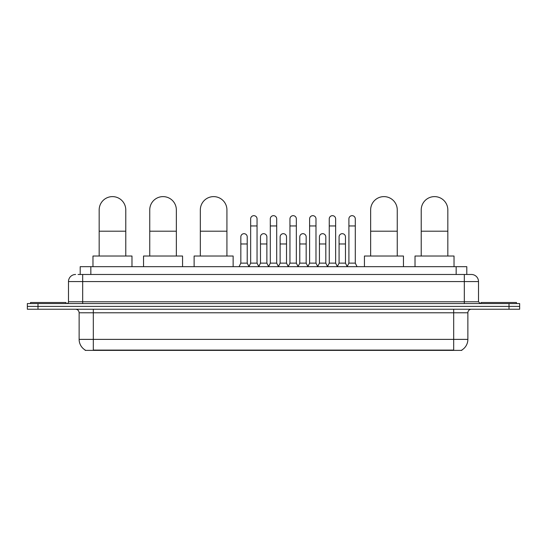 <?xml version="1.0" encoding="UTF-8"?>
<svg xmlns="http://www.w3.org/2000/svg" width="547" height="547" viewBox="0 0 547 547"><rect width="100%" height="100%" fill="white"/><g stroke="black" fill="none" stroke-linecap="round" stroke-linejoin="round"><path stroke-width="0.82" d="M80.204 274.478L80.204 266.669L466.796 266.669L466.796 274.478M461.839 350.032L461.839 350.381L85.161 350.381L85.161 350.032M85.27 350.094A12.417 12.417 0 0 1 79.13 339.379L93.318 339.379L93.318 350.094L453.682 350.094L453.682 339.379L467.87 339.379L467.87 312.781A3.549 3.549 0 0 1 471.411 309.233M79.13 339.379L79.13 312.781C78.925 310.628 77.742 309.445 75.589 309.233M461.73 350.094A12.417 12.417 0 0 0 467.87 339.379M37.989 303.558L519.65 303.558L519.65 306.395L27.35 306.395L27.35 309.233L37.989 309.233L37.989 306.395L27.35 306.395L27.35 303.558L37.989 303.558L37.989 306.395L519.65 306.395L519.65 309.233L37.989 309.233M78.235 274.478L471.411 274.478A7.09 7.09 0 0 1 478.509 281.568L478.509 301.787L480.28 303.558M78.071 274.478L82.679 274.478L82.679 281.568L68.491 281.568L68.491 301.787A1.771 1.771 0 0 1 66.72 303.558M75.589 274.478A7.09 7.09 0 0 0 68.491 281.568M478.509 281.568L464.321 281.568L464.321 274.478L471.411 274.478M66.009 303.558L66.009 302.498L30.543 302.498L30.543 303.558M516.457 303.558L516.457 302.498L480.991 302.498L480.991 303.558M99.171 256.03L99.171 209.925A13.299 13.299 0 0 1 112.477 196.619A13.299 13.299 0 0 1 125.776 209.925A13.299 13.299 0 0 0 112.477 196.619M125.776 256.03L125.776 209.925M131.984 266.669L131.984 256.03L92.969 256.03L92.969 266.669M149.748 256.03L149.748 209.925A13.299 13.299 0 0 1 163.054 196.619A13.299 13.299 0 0 1 176.353 209.925A13.299 13.299 0 0 0 163.054 196.619M176.353 256.03L176.353 209.925M182.561 266.669L182.561 256.03L143.546 256.03L143.546 266.669M200.332 256.03L200.332 209.925A13.299 13.299 0 0 1 213.631 196.619A13.299 13.299 0 0 1 226.93 209.925A13.299 13.299 0 0 0 213.631 196.619M226.93 256.03L226.93 209.925M233.138 266.669L233.138 256.03L194.123 256.03L194.123 266.669M370.647 256.03L370.647 209.925A13.299 13.299 0 0 1 383.946 196.619A13.299 13.299 0 0 1 397.252 209.925A13.299 13.299 0 0 0 383.946 196.619M397.252 256.03L397.252 209.925M403.454 266.669L403.454 256.03L364.439 256.03L364.439 266.669M421.224 256.03L421.224 209.925A13.299 13.299 0 0 1 434.523 196.619A13.299 13.299 0 0 1 447.829 209.925A13.299 13.299 0 0 0 434.523 196.619M447.829 256.03L447.829 209.925M454.031 266.669L454.031 256.03L415.016 256.03L415.016 266.669M248.885 266.669L250.656 263.128L257.042 263.128L258.813 266.669M257.042 263.128L257.042 218.862A3.193 3.193 0 0 0 253.849 215.668A3.193 3.193 0 0 1 254.054 215.675M250.656 263.128L250.656 225.952L257.042 225.952M250.656 225.952L250.656 218.862A3.193 3.193 0 0 1 253.849 215.668M268.536 266.669L270.307 263.128L276.693 263.128L278.464 266.669M276.693 263.128L276.693 218.862A3.193 3.193 0 0 0 273.5 215.668A3.193 3.193 0 0 1 273.698 215.675M270.307 263.128L270.307 225.952L276.693 225.952M270.307 225.952L270.307 218.862A3.193 3.193 0 0 1 273.5 215.668M288.187 266.669L289.958 263.128L296.344 263.128L298.115 266.669M296.344 263.128L296.344 218.862A3.193 3.193 0 0 0 293.151 215.668A3.193 3.193 0 0 1 293.349 215.675M289.958 263.128L289.958 225.952L296.344 225.952M289.958 225.952L289.958 218.862A3.193 3.193 0 0 1 293.151 215.668M307.831 266.669L309.609 263.128L315.988 263.128L317.766 266.669M315.988 263.128L315.988 218.862A3.193 3.193 0 0 0 312.802 215.668A3.193 3.193 0 0 1 313 215.675M309.609 263.128L309.609 225.952L315.988 225.952M309.609 225.952L309.609 218.862A3.193 3.193 0 0 1 312.802 215.668M327.482 266.669L329.253 263.128L335.639 263.128L337.417 266.669M335.639 263.128L335.639 218.862A3.193 3.193 0 0 0 332.446 215.668A3.193 3.193 0 0 1 332.651 215.675M329.253 263.128L329.253 225.952L335.639 225.952M329.253 225.952L329.253 218.862A3.193 3.193 0 0 1 332.446 215.668M347.133 266.669L348.904 263.128L355.29 263.128L357.061 266.669M355.29 263.128L355.29 218.862A3.193 3.193 0 0 0 352.097 215.668A3.193 3.193 0 0 1 352.295 215.675M348.904 263.128L348.904 225.952L355.29 225.952M348.904 225.952L348.904 218.862A3.193 3.193 0 0 1 352.097 215.668M239.06 266.669L240.83 263.128L247.217 263.128L248.94 266.567M247.217 263.128L247.217 236.878A3.193 3.193 0 0 0 244.229 233.692A3.193 3.193 0 0 1 247.217 236.878M240.83 263.128L240.83 243.976L247.217 243.976M240.83 243.976L240.83 236.878A3.193 3.193 0 0 1 244.229 233.692M258.765 266.567L260.481 263.128L266.868 263.128L268.591 266.567M266.868 263.128L266.868 236.878A3.193 3.193 0 0 0 263.873 233.692A3.193 3.193 0 0 1 266.868 236.878M260.481 263.128L260.481 243.976L266.868 243.976M260.481 243.976L260.481 236.878A3.193 3.193 0 0 1 263.873 233.692M278.409 266.567L280.132 263.128L286.519 263.128L288.235 266.567M286.519 263.128L286.519 236.878A3.193 3.193 0 0 0 283.524 233.692A3.193 3.193 0 0 1 286.519 236.878M280.132 263.128L280.132 243.976L286.519 243.976M280.132 243.976L280.132 236.878A3.193 3.193 0 0 1 283.524 233.692M298.06 266.567L299.783 263.128L306.17 263.128L307.886 266.567M306.17 263.128L306.17 236.878A3.193 3.193 0 0 0 303.175 233.692A3.193 3.193 0 0 1 306.17 236.878M299.783 263.128L299.783 243.976L306.17 243.976M299.783 243.976L299.783 236.878A3.193 3.193 0 0 1 303.175 233.692M317.711 266.567L319.434 263.128L325.814 263.128L327.537 266.567M325.814 263.128L325.814 236.878A3.193 3.193 0 0 0 322.826 233.692A3.193 3.193 0 0 1 325.814 236.878M319.434 263.128L319.434 243.976L325.814 243.976M319.434 243.976L319.434 236.878A3.193 3.193 0 0 1 322.826 233.692M337.362 266.567L339.078 263.128L345.465 263.128L347.188 266.567M345.465 263.128L345.465 236.878A3.193 3.193 0 0 0 342.477 233.692A3.193 3.193 0 0 1 345.465 236.878M339.078 263.128L339.078 243.976L345.465 243.976M339.078 243.976L339.078 236.878A3.193 3.193 0 0 1 342.477 233.692M452.26 350.381L452.26 350.032M94.74 350.381L94.74 350.032M90.843 274.478L90.843 266.669M456.157 274.478L456.157 266.669M453.682 309.233L453.682 312.781L79.13 312.781M467.87 312.781L453.682 312.781L453.682 339.379L93.318 339.379L93.318 309.233M509.011 309.233L509.011 303.558M82.679 303.558L82.679 301.787L478.509 301.787M68.491 301.787L82.679 301.787L82.679 281.568L464.321 281.568L464.321 303.558M99.171 231.203L125.776 231.203M149.748 231.203L176.353 231.203M200.332 231.203L226.93 231.203M370.647 231.203L397.252 231.203M421.224 231.203L447.829 231.203"/></g></svg>
